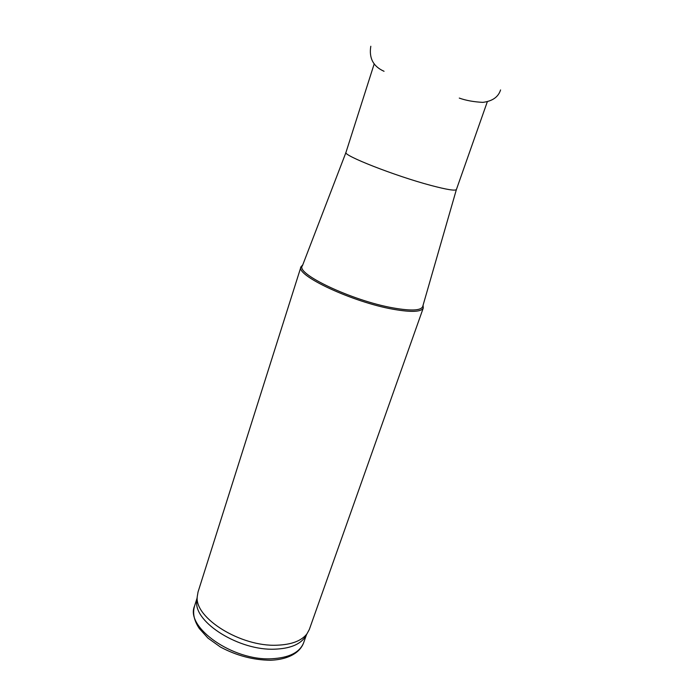 <?xml version="1.0" encoding="UTF-8"?>
<svg xmlns="http://www.w3.org/2000/svg" width="695" height="695" viewBox="0 0 695 695"><rect width="100%" height="100%" fill="white"/><g stroke="black" fill="none" stroke-linecap="round" stroke-linejoin="round"><path stroke-width="1.04" d="M374.231 63.784L345.988 152.344C342.105 155.089 395.099 175.948 430.865 185.409C446.902 189.657 455.416 191.029 456.415 189.509L487.317 101.748M345.962 152.457L302.412 265.785C294.949 273.526 352.209 300.77 393.049 307.902C411.518 311.143 421.431 310.604 422.777 306.295L456.398 189.544M302.759 264.882L300.987 266.793C294.932 275.072 352.461 302.169 393.222 309.258C411.353 312.437 421.379 312.003 423.29 307.954L423.073 305.279M300.952 266.915L198.032 592.01L197.215 596.892C194.765 618.124 240.809 646.932 276.923 645.203C291.5 644.665 301.517 640.877 306.973 633.823L309.327 629.47L423.29 307.954M197.215 597.726L196.702 601.54C194.296 622.581 239.471 650.946 274.977 649.165C289.311 648.6 299.18 644.83 304.584 637.845L306.617 634.292M271.658 658.756C289.094 657.809 299.762 652.466 303.654 642.727C302.273 646.506 299.797 649.773 296.244 652.536C289.911 657.227 281.353 659.798 270.59 660.25C253.38 660.094 236.656 655.689 220.419 647.028L207.953 638.106L199.317 628.523C194.018 620.583 192.428 613.077 194.565 606.014C184.957 627.064 232.608 661.032 271.658 658.756M459.282 98.091C466.006 100.497 473.868 101.913 482.86 102.365C492.434 101.166 498.341 97.022 500.574 89.933M370.8 46.261C368.863 58.171 373.285 66.511 384.048 71.29M304.584 637.845L306.973 633.823M196.702 601.54L197.215 596.892M303.654 642.727L306.565 634.509M194.565 606.014L197.093 598.039"/></g></svg>
